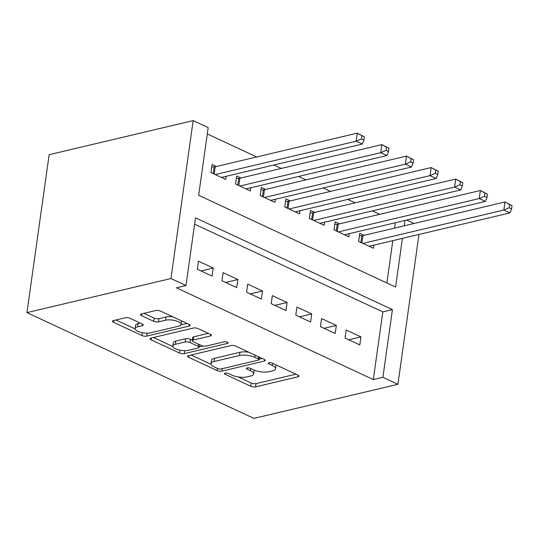 <?xml version="1.0" encoding="UTF-8"?>
<svg xmlns="http://www.w3.org/2000/svg" width="539" height="539" viewBox="0 0 539 539"><rect width="100%" height="100%" fill="white"/><g stroke="black" fill="none" stroke-linecap="round" stroke-linejoin="round"><path stroke-width="0.81" d="M225.107 373.136A2.385 0.822 -172 0 0 224.44 373.594A2.385 0.822 -172 0 0 225.147 374.315L250.817 386.281A3.402 1.172 -172 0 0 255.594 386.847L298 376.808A3.402 1.172 -172 0 0 298.956 376.155A3.402 1.172 -172 0 0 297.939 375.124L272.269 363.158A2.385 0.822 -172 0 0 268.927 362.76A2.385 0.822 -172 0 0 268.26 363.219A2.385 0.822 -172 0 0 268.968 363.94L272.289 365.489A10.895 3.76 -172 0 1 275.537 368.791A10.895 3.76 -172 0 1 272.485 370.879L268.948 371.715A10.895 3.76 -172 0 1 253.68 369.895L250.359 368.346A2.385 0.822 -172 0 0 247.017 367.948A2.385 0.822 -172 0 0 246.35 368.406A2.385 0.822 -172 0 0 247.057 369.127L250.379 370.677A10.895 3.76 -172 0 1 253.626 373.978A10.895 3.76 -172 0 1 250.574 376.067L247.037 376.902A10.895 3.76 -172 0 1 231.77 375.083L228.448 373.534A2.385 0.822 -172 0 0 225.107 373.136M130.074 318.333A3.402 1.172 -172 0 0 125.297 317.767L113.399 320.584A3.402 1.172 -172 0 0 112.449 321.237A3.402 1.172 -172 0 0 113.459 322.268L141.973 335.554A3.402 1.172 -172 0 0 146.743 336.12L189.155 326.082A3.402 1.172 -172 0 0 190.105 325.428A3.402 1.172 -172 0 0 189.095 324.397L160.582 311.111A3.402 1.172 -172 0 0 155.811 310.538L141.44 313.941A3.402 1.172 -172 0 0 140.484 314.594A3.402 1.172 -172 0 0 141.501 315.625L153.703 321.311A3.402 1.172 -172 0 0 158.473 321.884L165.601 320.193A9.102 3.146 -172 0 1 175.667 320.745A9.102 3.146 -172 0 1 181.077 324.471A9.102 3.146 -172 0 1 178.524 326.216L150.603 332.826A9.102 3.146 -172 0 1 140.538 332.28A9.102 3.146 -172 0 1 135.127 328.547A9.102 3.146 -172 0 1 137.681 326.802L142.33 325.704A3.402 1.172 -172 0 0 143.286 325.051A3.402 1.172 -172 0 0 142.276 324.02L130.074 318.333M185.982 285.522L176.381 287.799L373.298 379.571L382.899 377.3L392.412 309.615L195.495 217.844L185.982 285.522L170.964 278.528L26.95 312.62L253.903 418.392L397.917 384.294L382.899 377.3M188.542 355.599A3.402 1.172 -172 0 0 187.585 356.252A3.402 1.172 -172 0 0 188.603 357.283L217.116 370.569A3.402 1.172 -172 0 0 221.886 371.142L264.292 361.096A3.402 1.172 -172 0 0 265.249 360.45A3.402 1.172 -172 0 0 264.231 359.419L235.725 346.126A3.402 1.172 -172 0 0 230.948 345.56L188.542 355.599M179.541 353.065L151.035 339.772A3.402 1.172 -172 0 1 150.017 338.741A3.402 1.172 -172 0 1 150.974 338.094L193.38 328.049A3.402 1.172 -172 0 1 198.15 328.622L210.351 334.308A3.402 1.172 -172 0 1 211.369 335.339A3.402 1.172 -172 0 1 210.412 335.992L193.218 340.062A3.402 1.172 -172 0 0 192.261 340.715A3.402 1.172 -172 0 0 193.279 341.746L201.37 345.519A3.402 1.172 -172 0 0 206.141 346.085L224.049 341.847A2.385 0.822 -172 0 1 226.683 341.989A2.385 0.822 -172 0 1 228.098 342.966A2.385 0.822 -172 0 1 227.431 343.424L184.318 353.631A3.402 1.172 -172 0 1 179.541 353.065L179.952 350.168M402.424 238.366L395.586 287.058L198.662 195.286L208.175 127.608L193.157 120.608L49.143 154.706L26.95 312.62M236.729 287.59L237.861 279.539L223.092 272.653L221.96 280.711L236.729 287.59M285.96 310.538L287.092 302.48L272.323 295.594L271.191 303.652L285.96 310.538M335.191 333.479L336.323 325.421L321.554 318.542L320.422 326.6L335.191 333.479M373.298 379.571L382.811 311.892L194.606 224.177M359.809 344.953L360.941 336.895L346.173 330.009L345.041 338.068L359.809 344.953M310.579 322.005L311.71 313.954L296.942 307.068L295.81 315.126L310.579 322.005M261.348 299.064L262.48 291.006L247.711 284.127L246.579 292.185L261.348 299.064M212.117 276.123L213.249 268.065L198.48 261.179L197.348 269.237L212.117 276.123M379.759 214.32L372.382 210.884M355.147 202.846L347.77 199.41M330.528 191.379L323.151 187.936M305.916 179.905L298.539 176.469M281.297 168.431L273.92 164.995M256.685 156.964L207.286 133.941M406.595 220.08L413.979 223.517M397.917 384.294L418.978 234.445M404.189 225.834L404.944 220.471M193.157 120.608L170.964 278.528M386.874 283.002L392.823 240.637M394.588 228.112L395.343 222.742M216.375 166.504L212.07 164.496L210.938 172.554L225.706 179.44L226.144 176.307M240.994 177.978L236.682 175.97L235.55 184.028L250.318 190.907L250.763 187.774M265.606 189.445L261.3 187.437L260.169 195.495L274.937 202.381L275.375 199.248M290.218 200.919L285.913 198.911L284.781 206.969L299.549 213.855L299.987 210.722M314.837 212.393L310.531 210.385L309.393 218.443L324.168 225.322L324.606 222.189M339.449 223.86L335.143 221.852L334.012 229.91L348.78 236.796L349.218 233.663M364.068 235.334L359.756 233.326L358.624 241.384L373.392 248.27L373.837 245.137M382.811 311.892L392.412 309.615M360.941 336.895L348.726 339.786M336.323 325.421L324.107 328.318M311.71 313.954L299.495 316.844M287.092 302.48L274.877 305.37M262.48 291.006L250.264 293.903M237.861 279.539L225.646 282.429M213.249 268.065L201.034 270.955M253.626 373.978L254.078 370.758A10.895 3.76 -172 0 0 253.99 370.037M275.537 368.791L275.988 365.57A10.895 3.76 -172 0 0 275.901 364.856M238.103 376.923L251.268 383.061A3.402 1.172 -172 0 0 256.045 383.627L295.924 374.181M259.05 359.223L262.217 358.475M191.076 354.999L211.093 364.33M217.756 368.555A2.385 0.822 -172 0 0 221.098 368.952L258.322 360.14A2.385 0.822 -172 0 0 258.989 359.681A2.385 0.822 -172 0 0 258.275 358.961L254.772 357.323A10.895 3.76 -172 0 0 239.505 355.504L214.057 361.534A10.895 3.76 -172 0 0 211.005 363.616A10.895 3.76 -172 0 0 214.252 366.918L217.756 368.555M248.897 352.263A10.895 3.76 -172 0 0 239.956 352.284L239.505 355.504M211.005 363.616L211.456 360.396A10.895 3.76 -172 0 1 214.509 358.307L239.956 352.284M172.851 346.51L153.5 337.495M208.337 333.365L193.669 336.841A3.402 1.172 -172 0 0 192.713 337.488L192.261 340.715M203.149 346.058L199.134 347.008M175.37 344.286A9.102 3.146 -172 0 0 172.817 346.031A9.102 3.146 -172 0 0 178.227 349.764A9.102 3.146 -172 0 0 188.293 350.31L198.13 347.985A3.402 1.172 -172 0 0 199.086 347.332A3.402 1.172 -172 0 0 198.069 346.301L189.977 342.528A3.402 1.172 -172 0 0 185.207 341.955L175.37 344.286L175.822 341.066A9.102 3.146 -172 0 0 173.268 342.811L172.817 346.031M175.822 341.066L185.659 338.735A3.402 1.172 -172 0 1 190.429 339.3L192.335 340.19M135.127 328.547L135.579 325.327A9.102 3.146 -172 0 1 138.132 323.582L140.255 323.077M181.077 324.471L181.528 321.251A9.102 3.146 -172 0 0 181.515 320.867M172.938 316.871A9.102 3.146 -172 0 0 166.052 316.972L165.601 320.193M143.967 313.348L154.154 318.091A3.402 1.172 -172 0 0 158.924 318.657L166.052 316.972M180.915 324.916L187.073 323.454M115.932 319.984L135.141 328.931M369.087 246.262L509.982 212.898L503.83 210.035L504.962 201.977L362.915 235.61A3.47 1.199 8 0 1 361.837 235.738L359.412 235.812M509.591 204.517L504.962 201.977L512.05 205.662L509.591 204.517L509.133 207.737L511.599 208.883L512.05 205.662M509.133 207.737L503.83 210.035L362.936 243.392M511.599 208.883L509.982 212.898M344.475 234.788L485.369 201.431L479.211 198.561L480.343 190.503L338.297 224.136A3.47 1.199 8 0 1 337.225 224.264L334.793 224.339M484.972 193.043L480.343 190.503L487.438 194.188L484.972 193.043L484.521 196.263L486.98 197.415L487.438 194.188M484.521 196.263L479.211 198.561L338.317 231.918M486.98 197.415L485.369 201.431M319.856 223.314L460.751 189.957L454.599 187.087L455.731 179.036L313.685 212.662A3.47 1.199 8 0 1 312.607 212.79L310.181 212.871M460.36 181.569L455.731 179.036L462.819 182.721L460.36 181.569L459.908 184.796L462.368 185.942L462.819 182.721M459.908 184.796L454.599 187.087L313.705 220.451M462.368 185.942L460.751 189.957M295.244 211.847L436.139 178.483L429.987 175.62L431.119 167.562L289.066 201.195A3.47 1.199 8 0 1 287.994 201.323L285.562 201.397M435.741 170.102L431.119 167.562L438.207 171.247L435.741 170.102L435.29 173.322L437.749 174.468L438.207 171.247M435.29 173.322L429.987 175.62L289.086 208.977M437.749 174.468L436.139 178.483M270.625 200.373L411.52 167.016L405.368 164.146L406.5 156.088L264.454 189.721A3.47 1.199 8 0 1 263.382 189.849L260.95 189.923M411.129 158.628L406.5 156.088L413.588 159.773L411.129 158.628L410.678 161.848L413.137 163L413.588 159.773M410.678 161.848L405.368 164.146L264.474 197.503M413.137 163L411.52 167.016M246.013 188.899L386.908 155.542L380.756 152.672L381.888 144.62L239.842 178.247A3.47 1.199 8 0 1 238.764 178.375L236.331 178.456M386.51 147.154L381.888 144.62L388.976 148.306L386.51 147.154L386.059 150.381L388.525 151.526L388.976 148.306M386.059 150.381L380.756 152.672L239.855 186.036M388.525 151.526L386.908 155.542M221.394 177.432L362.296 144.068L356.138 141.205L357.269 133.146L215.223 166.78A3.47 1.199 8 0 1 214.151 166.908L211.719 166.982M361.898 135.687L357.269 133.146L364.357 136.832L361.898 135.687L361.447 138.907L363.906 140.052L364.357 136.832M361.447 138.907L356.138 141.205L215.243 174.562M363.906 140.052L362.296 144.068M225.315 373.096L225.147 374.315M269.143 362.72L268.968 363.94M247.233 367.908L247.057 369.127M250.689 368.501L250.379 370.677M272.599 363.313L272.289 365.489M298.215 375.265L298 376.808M256.045 383.627L255.594 386.847M251.268 383.061L250.817 386.281M264.508 359.56L264.292 361.096M222.23 368.683L221.886 371.142M217.419 368.393L217.116 370.569M188.852 355.531L188.603 357.283M258.585 356.784L258.275 358.961M255.082 355.147L254.772 357.323M214.509 358.307L214.057 361.534M151.277 338.02L151.035 339.772M210.628 334.449L210.412 335.992M193.669 336.841L193.218 340.062M227.579 342.346L227.431 343.424M184.736 350.66L184.318 353.631M198.379 344.125L198.069 346.301M190.429 339.3L189.977 342.528M185.659 338.735L185.207 341.955M142.552 324.161L142.33 325.704M138.132 323.582L137.681 326.802M158.924 318.657L158.473 321.884M154.154 318.091L153.703 321.311M141.744 313.873L141.501 315.625M189.371 324.539L189.155 326.082M147.16 333.176L146.743 336.12M142.37 332.704L141.973 335.554M113.709 320.51L113.459 322.268M362.915 235.61L361.891 242.907M361.837 235.738L360.894 242.442M338.297 224.136L337.273 231.433M337.225 224.264L336.282 230.968M313.685 212.662L312.66 219.959M312.607 212.79L311.67 219.501M289.066 201.195L288.042 208.492M287.994 201.323L287.051 208.027M264.454 189.721L263.43 197.018M263.382 189.849L262.439 196.553M239.842 178.247L238.811 185.544M238.764 178.375L237.82 185.086M215.223 166.78L214.199 174.077M214.151 166.908L213.208 173.612M259.347 357.135L258.989 359.681M199.464 344.63L199.086 347.332"/></g></svg>
